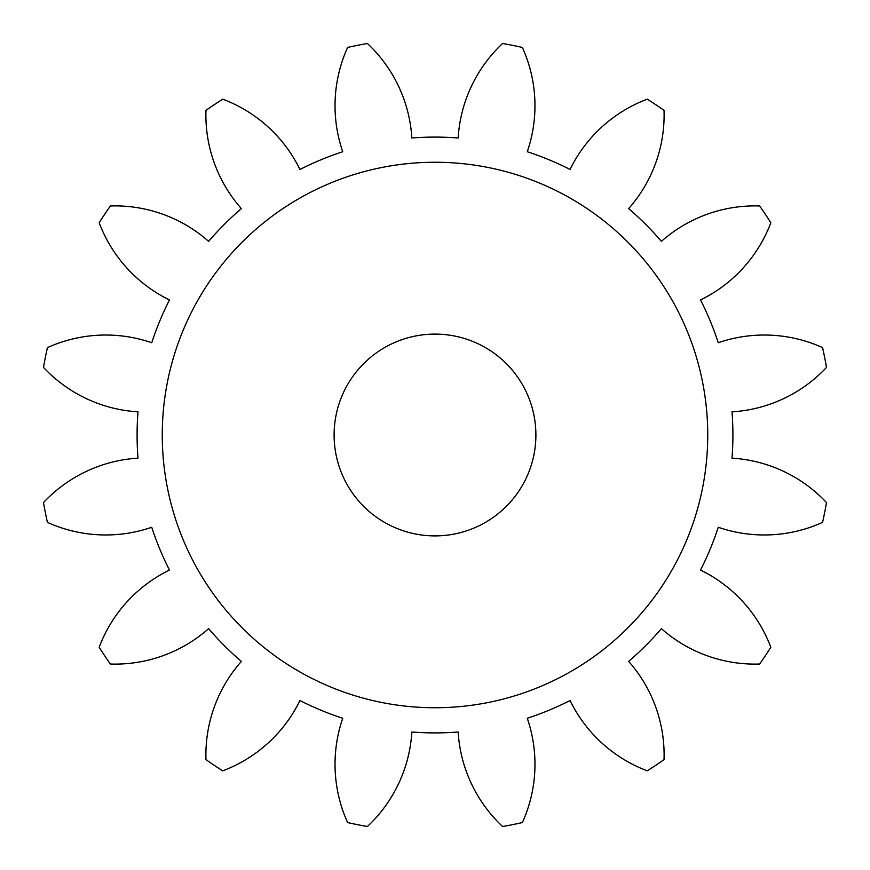 <?xml version="1.0" encoding="UTF-8"?>
<svg xmlns="http://www.w3.org/2000/svg" width="870" height="870" viewBox="0 0 870 870"><rect width="100%" height="100%" fill="white"/><g stroke="black" fill="none" stroke-linecap="round" stroke-linejoin="round"><path stroke-width="1.3" d="M162.255 435A272.745 272.745 0 0 0 435 707.745A272.745 272.745 0 0 0 707.745 435A272.745 272.745 0 0 0 435 162.255A272.745 272.745 0 0 0 162.255 435M535.898 435A100.898 100.898 0 0 0 435 334.102A100.898 100.898 0 0 0 334.102 435A100.898 100.898 0 0 0 435 535.898A100.898 100.898 0 0 0 535.898 435M732.007 411.847A297.91 297.91 0 0 1 732.007 458.153A141.255 141.255 0 0 1 826.5 502.588A397.296 397.296 0 0 1 822.563 522.381A141.255 141.255 0 0 1 718.261 527.263A297.91 297.91 0 0 1 700.535 570.057A141.255 141.255 0 0 1 770.831 647.258A397.296 397.296 0 0 1 759.619 664.038A141.255 141.255 0 0 1 661.385 628.64A297.91 297.91 0 0 1 628.64 661.385A141.255 141.255 0 0 1 664.038 759.619A397.296 397.296 0 0 1 647.258 770.831A141.255 141.255 0 0 1 570.057 700.535A297.91 297.91 0 0 1 527.263 718.261A141.255 141.255 0 0 1 522.381 822.563A397.296 397.296 0 0 1 502.588 826.5A141.255 141.255 0 0 1 458.153 732.007A297.91 297.91 0 0 1 411.847 732.007A141.255 141.255 0 0 1 367.412 826.5A397.296 397.296 0 0 1 347.619 822.563A141.255 141.255 0 0 1 342.736 718.261A297.91 297.91 0 0 1 299.943 700.535A141.255 141.255 0 0 1 222.742 770.831A397.296 397.296 0 0 1 205.962 759.619A141.255 141.255 0 0 1 241.36 661.385A297.91 297.91 0 0 1 208.615 628.64A141.255 141.255 0 0 1 110.381 664.038A397.296 397.296 0 0 1 99.169 647.258A141.255 141.255 0 0 1 169.465 570.057A297.91 297.91 0 0 1 151.739 527.263A141.255 141.255 0 0 1 47.437 522.381A397.296 397.296 0 0 1 43.5 502.588A141.255 141.255 0 0 1 137.993 458.153A297.91 297.91 0 0 1 137.993 411.847A141.255 141.255 0 0 1 43.5 367.412A397.296 397.296 0 0 1 47.437 347.619A141.255 141.255 0 0 1 151.739 342.736A297.91 297.91 0 0 1 169.465 299.943A141.255 141.255 0 0 1 99.169 222.742A397.296 397.296 0 0 1 110.381 205.962A141.255 141.255 0 0 1 208.615 241.36A297.91 297.91 0 0 1 241.36 208.615A141.255 141.255 0 0 1 205.962 110.381A397.296 397.296 0 0 1 222.742 99.169A141.255 141.255 0 0 1 299.943 169.465A297.91 297.91 0 0 1 342.736 151.739A141.255 141.255 0 0 1 347.619 47.437A397.296 397.296 0 0 1 367.412 43.5A141.255 141.255 0 0 1 411.847 137.993A297.91 297.91 0 0 1 458.153 137.993A141.255 141.255 0 0 1 502.588 43.5A397.296 397.296 0 0 1 522.381 47.437A141.255 141.255 0 0 1 527.263 151.739A297.91 297.91 0 0 1 570.057 169.465A141.255 141.255 0 0 1 647.258 99.169A397.296 397.296 0 0 1 664.038 110.381A141.255 141.255 0 0 1 628.64 208.615A297.91 297.91 0 0 1 661.385 241.36A141.255 141.255 0 0 1 759.619 205.962A397.296 397.296 0 0 1 770.831 222.742A141.255 141.255 0 0 1 700.535 299.943A297.91 297.91 0 0 1 718.261 342.736A141.255 141.255 0 0 1 822.563 347.619A397.296 397.296 0 0 1 826.5 367.412A141.255 141.255 0 0 1 732.007 411.847"/></g></svg>
